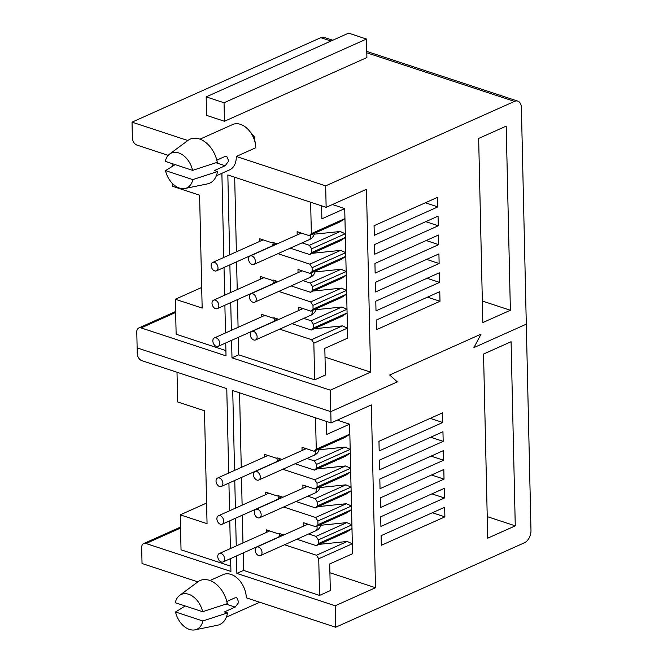 <?xml version="1.0" encoding="UTF-8"?>
<svg xmlns="http://www.w3.org/2000/svg" width="663" height="663" viewBox="0 0 663 663"><rect width="100%" height="100%" fill="white"/><g stroke="black" fill="none" stroke-linecap="round" stroke-linejoin="round"><path stroke-width="0.99" d="M199.953 139.172L232.68 124.528A20.064 13.633 65.9 0 1 240.454 124.337A20.064 13.633 65.9 0 1 249.313 130.777A20.064 13.633 65.9 0 1 255.495 144.584A20.064 13.633 65.9 0 1 255.769 147.741L236.285 156.46L325.666 185.872L514.463 101.398A10.036 6.257 -71.8 0 1 517.803 101.124A10.036 6.257 -71.8 0 1 521.391 107.646L526.298 324.166L473.896 347.611L526.298 324.166L530.98 530.499A10.036 6.257 -71.8 0 1 524.474 542.757L335.677 627.231L246.304 597.819A20.064 13.633 65.9 0 0 230.989 574.407A20.064 13.633 65.9 0 0 223.216 574.597L209.972 580.523M179.466 188.077A19.061 12.953 -114.1 0 0 184.994 188.491A19.061 12.953 -114.1 0 0 192.817 179.615L165.518 170.631A19.061 12.953 -114.1 0 0 179.466 188.077M184.994 188.491L207.386 183.908A24.075 16.36 -114.1 0 0 217.481 171.56L192.817 179.615M331.003 41.031L320.809 37.675L132.02 122.149L187.836 140.515M366.904 57.54L224.467 121.271L206.591 115.387L206.168 96.881L348.605 33.15L366.482 39.034L366.904 57.54M175.629 311.494L138.791 327.978A6.017 4.094 65.9 0 0 136.777 331.997L137.142 347.918L330.787 411.64L330.298 390.175L231.984 357.821L231.586 340.351M231.362 330.34L230.732 302.601M230.509 292.59L229.879 264.852M229.647 254.841L227.84 174.982L326.146 207.337L325.666 185.872M236.285 156.46A20.064 13.633 65.9 0 1 229.589 169.877L216.345 175.803M132.02 122.149L132.376 138.061A6.017 4.094 65.9 0 0 136.976 145.081L168.203 155.357M221.881 173.316L223.796 257.459M224.019 267.471L224.649 295.209M224.881 305.22L225.511 332.959M225.735 342.97L226.025 355.857L141.12 327.92L175.645 312.472M138.791 327.978A6.017 4.094 65.9 0 1 141.12 327.92M320.809 37.675A10.036 6.257 -71.8 0 1 324.157 37.401L332.776 40.236M330.298 390.175L370.609 372.134L366.465 189.303L326.146 207.337M397.303 381.88L330.787 411.64L397.303 381.88L389.678 375.009L481.056 334.127L389.678 375.009L397.303 381.88M481.056 334.127L473.896 347.611L481.056 334.127M374.719 254.211L374.504 244.589L438.061 216.146L438.284 225.776L374.719 254.211M375.15 273.09L374.935 263.46L438.492 235.025L438.707 244.647L375.15 273.09M375.581 291.96L375.357 282.339L438.923 253.904L439.138 263.526L375.581 291.96M376.004 310.839L375.788 301.217L439.345 272.775L439.569 282.397L376.004 310.839M376.435 329.71L376.219 320.088L439.776 291.654L439.992 301.275L376.435 329.71M510.377 310.259L506.2 126.127L478.653 138.451L482.83 322.583L510.377 310.259L482.341 301.035M374.297 235.332L374.073 225.71L437.638 197.276L437.853 206.897L374.297 235.332M224.467 121.271L224.044 102.765L206.168 96.881M366.482 39.034L224.044 102.765M216.793 160.139L224.956 156.485L226.746 156.393L228.776 160.976L225.171 165.742L214.422 170.548L217.481 171.56M238.307 337.351L238.705 354.813L231.984 357.821M234.677 177.236L236.368 251.832M236.592 261.844L237.221 289.582M237.453 299.593L238.083 327.34M370.609 372.134L325.019 357.133M279.645 329.163L311.544 339.663L313.839 343.177L347.437 328.144L347.661 338.138L324.82 348.357L325.425 375.001L314.676 379.816L238.705 354.813M172.728 183.792L172.786 186.369L199.596 195.187L202.157 308.071L175.347 299.253L176.143 334.227L225.909 350.603M302.055 242.865L309.406 245.285L340.194 231.503L345.29 233.766L345.382 237.462L311.784 252.495L311.701 248.791L345.29 233.766L344.727 208.596L332.403 204.544M277.93 253.664L309.828 264.156L340.625 250.382L345.721 252.636L345.804 256.341L312.215 271.374L312.132 267.67L345.721 252.636L345.382 237.462L340.409 240.76L309.613 254.534L290.228 248.161M302.916 280.615L310.259 283.035L341.055 269.261L346.152 271.515L346.235 275.22L312.638 290.245L312.555 286.549L346.152 271.515L345.804 256.341L340.84 259.631L310.044 273.413L297.977 269.443L298.052 272.684M278.791 291.413L310.69 301.914L341.486 288.132L346.583 290.394L346.666 294.09L313.069 309.124L312.986 305.419L346.583 290.394L346.235 275.22L341.263 278.51L310.466 292.284L291.09 285.91M303.77 318.373L311.113 320.784L341.909 307.01L347.006 309.265L347.089 312.969L313.5 327.994L313.417 324.298L347.006 309.265L346.666 294.09L341.694 297.389L310.897 311.162L298.831 307.193L298.905 310.433M311.544 339.663L342.34 325.881L347.437 328.144L347.089 312.969L342.125 316.259L311.328 330.041L291.944 323.66M425.762 221.649L438.284 225.776M426.193 240.528L438.707 244.647M426.624 259.407L439.138 263.526M427.047 278.278L439.569 282.397M427.478 297.157L439.992 301.275M425.331 202.779L437.853 206.897M278.924 319.375L273.86 317.71L273.355 318.182L261.437 314.262L261.471 316.873M313.5 327.994L311.328 330.041M311.113 320.784L313.417 324.298M313.069 309.124L310.897 311.162M310.69 301.914L312.986 305.419M278.062 281.626L272.999 279.96L272.493 280.432L260.576 276.512L260.617 279.123M312.638 290.245L310.466 292.284M310.259 283.035L312.555 286.549M312.215 271.374L310.044 273.413M309.828 264.156L312.132 267.67M277.209 243.876L272.145 242.21L271.639 242.683L259.722 238.763L259.763 241.365M311.784 252.495L309.613 254.534M309.406 245.285L311.701 248.791M310.64 202.232L311.353 233.616L309.182 235.663L297.115 231.694L297.19 234.934M313.839 343.177L314.676 379.816M344.727 208.596L321.878 218.815L321.588 205.837M172.33 166.38L172.272 163.67M175.347 299.253L201.693 287.46M309.182 235.663L339.978 221.881L344.951 218.591L311.353 233.616M340.194 231.503L314.262 234.172M340.625 250.382L313.284 253.191M341.055 269.261L315.124 271.921M341.486 288.132L314.138 290.941M341.909 307.01L315.978 309.671M342.34 325.881L314.991 328.691M165.518 170.631L175.165 164.623M217.273 162.302A24.075 16.36 -114.1 0 0 187.936 140.44L169.595 154.081A19.061 12.953 65.9 0 1 192.61 170.366L217.273 162.302M276.852 320.304L276.023 320.03M273.355 318.182L274.184 317.817M275.17 282.281L275.99 282.554M272.493 280.432L273.322 280.059M274.308 244.531L275.137 244.804M271.639 242.683L272.468 242.31M192.61 170.366L165.302 161.374A19.061 12.953 65.9 0 1 169.595 154.081M189.477 629.436A19.061 12.953 -114.1 0 0 195.013 629.85A19.061 12.953 -114.1 0 0 202.837 620.974L175.529 611.99A19.061 12.953 -114.1 0 0 189.477 629.436M195.013 629.85L217.398 625.267A24.075 16.36 -114.1 0 0 227.492 612.919L202.837 620.974M197.856 581.874L142.031 563.509L141.667 547.588A6.017 4.094 -114.1 0 1 143.68 543.569A6.017 4.094 -114.1 0 1 146.009 543.511L180.543 528.063M335.677 627.231L335.188 605.767L375.507 587.725L371.355 404.894L331.044 422.928L330.787 411.64L137.142 347.918L137.266 353.652A6.017 4.094 -114.1 0 0 141.865 360.672L226.771 388.617L228.685 473.05M379.617 469.802L379.393 460.18L442.959 431.737L443.174 441.359L379.617 469.802M380.04 488.672L379.824 479.051L443.381 450.616L443.605 460.238L380.04 488.672M380.471 507.551L380.255 497.93L443.812 469.495L444.028 479.117L380.471 507.551M380.902 526.43L380.678 516.808L444.243 488.366L444.459 497.988L380.902 526.43M381.324 545.301L381.109 535.679L444.666 507.245L444.89 516.867L381.324 545.301M515.267 525.85L511.09 341.718L483.542 354.042L487.719 538.174L515.267 525.85L487.23 516.618M379.186 450.923L378.971 441.301L442.528 412.867L442.743 422.488L379.186 450.923M230.625 558.561L230.923 571.448L146.009 543.511M335.188 605.767L236.882 573.412L236.484 555.942M236.252 545.931L235.622 518.193M235.398 508.181L234.768 480.443M234.545 470.432L232.73 390.573L331.044 422.928M228.917 483.062L229.547 510.8M229.771 520.811L230.401 548.55M259.681 602.219A20.064 13.633 65.9 0 1 259.084 602.518L226.356 617.162M375.507 587.725L329.909 572.724M306.952 458.456L314.295 460.876L345.091 447.094L350.188 449.357L350.271 453.053L316.674 468.086L316.591 464.382L350.188 449.357L349.616 424.187L337.293 420.135M282.828 469.255L314.726 479.747L345.522 465.973L350.619 468.227L350.702 471.932L317.105 486.965L317.022 483.261L350.619 468.227L350.271 453.053L345.299 456.351L314.502 470.125L295.126 463.752M307.806 496.206L315.149 498.626L345.945 484.844L351.042 487.106L351.125 490.802L317.536 505.836L317.453 502.14L351.042 487.106L350.702 471.932L345.73 475.222L314.933 489.004L302.867 485.034L302.941 488.275M283.681 507.004L315.58 517.496L346.376 503.723L351.473 505.985L351.556 509.681L317.958 524.715L317.875 521.01L351.473 505.985L351.125 490.802L346.161 494.101L315.364 507.875L295.98 501.501M308.668 533.955L316.011 536.375L346.807 522.601L351.904 524.856L351.987 528.56L318.389 543.585L318.306 539.889L351.904 524.856L351.556 509.681L346.583 512.971L315.787 526.754L303.729 522.784L303.795 526.024M284.535 544.754L316.442 555.254L318.737 558.76L352.326 543.735L351.987 528.56L347.014 531.85L316.218 545.632L296.833 539.251M316.442 555.254L347.23 541.472L352.326 543.735L352.559 553.729L329.71 563.948L330.315 590.592L319.566 595.407L243.594 570.404L236.882 573.412M430.652 437.24L443.174 441.359M431.083 456.119L443.605 460.238M431.514 474.998L444.028 479.117M431.945 493.869L444.459 497.988M432.367 512.748L444.89 516.867M430.229 418.37L442.743 422.488M177.004 372.241L177.676 401.96L204.494 410.778L207.055 523.662L180.237 514.844L181.032 549.818L230.799 566.194M239.567 392.827L241.257 467.423M241.489 477.435L242.119 505.173M242.343 515.184L242.973 542.931M243.197 552.934L243.594 570.404M226.812 601.498L234.975 597.844L236.766 597.753L238.796 602.335L235.183 607.101L224.434 611.908L227.492 612.919M283.814 534.966L278.75 533.301L278.245 533.773L266.327 529.853L266.369 532.464M318.389 543.585L316.218 545.632M316.011 536.375L318.306 539.889M317.958 524.715L315.787 526.754M315.58 517.496L317.875 521.01M282.96 497.217L277.896 495.551L277.391 496.023L265.473 492.103L265.507 494.706M317.536 505.836L315.364 507.875M315.149 498.626L317.453 502.14M317.105 486.965L314.933 489.004M314.726 479.747L317.022 483.261M282.098 459.459L277.035 457.793L276.529 458.274L264.612 454.354L264.653 456.956M316.674 468.086L314.502 470.125M314.295 460.876L316.591 464.382M315.538 417.823L316.251 449.207L314.08 451.254L302.013 447.276L302.088 450.525M318.737 558.76L319.566 595.407M349.616 424.187L326.776 434.406L326.478 421.428M314.08 451.254L344.868 437.472L349.84 434.182L316.251 449.207M345.091 447.094L319.16 449.763M345.522 465.973L318.174 468.782M345.945 484.844L320.014 487.512M346.376 503.723L319.027 506.532M346.807 522.601L320.867 525.262M347.23 541.472L319.889 544.282M180.237 514.844L206.583 503.051M281.742 535.895L280.921 535.621M278.245 533.773L279.073 533.408M280.059 497.872L280.88 498.145M277.391 496.023L278.211 495.651M279.206 460.122L280.026 460.387M276.529 458.274L277.358 457.901M175.529 611.99L185.176 605.982M227.285 603.661A24.075 16.36 -114.1 0 0 197.955 581.799L179.615 595.44A19.061 12.953 65.9 0 1 202.629 611.717L227.285 603.661M202.629 611.717L175.322 602.733A19.061 12.953 65.9 0 1 179.615 595.44M252.073 264.471A4.616 3.133 65.9 0 1 248.708 260.294A4.616 3.133 65.9 0 1 250.092 256.001A4.616 3.133 65.9 0 1 251.882 255.959A4.616 3.133 65.9 0 1 255.247 260.136A4.616 3.133 65.9 0 1 253.863 264.429A4.616 3.133 65.9 0 1 252.073 264.471M252.934 302.229A4.616 3.133 65.9 0 1 249.57 298.052A4.616 3.133 65.9 0 1 250.954 293.759A4.616 3.133 65.9 0 1 252.736 293.709A4.616 3.133 65.9 0 1 256.1 297.886A4.616 3.133 65.9 0 1 254.716 302.179A4.616 3.133 65.9 0 1 252.934 302.229M253.788 339.978A4.616 3.133 65.9 0 1 250.423 335.801A4.616 3.133 65.9 0 1 251.807 331.508A4.616 3.133 65.9 0 1 253.597 331.467A4.616 3.133 65.9 0 1 256.962 335.644A4.616 3.133 65.9 0 1 255.578 339.937A4.616 3.133 65.9 0 1 253.788 339.978M214.671 270.902A4.616 3.133 65.9 0 1 211.298 266.725A4.616 3.133 65.9 0 1 212.69 262.432A4.616 3.133 65.9 0 1 214.472 262.382A4.616 3.133 65.9 0 1 217.837 266.559A4.616 3.133 65.9 0 1 216.453 270.852A4.616 3.133 65.9 0 1 214.671 270.902M215.525 308.651A4.616 3.133 65.9 0 1 212.16 304.474A4.616 3.133 65.9 0 1 213.544 300.182A4.616 3.133 65.9 0 1 215.334 300.14A4.616 3.133 65.9 0 1 218.699 304.317A4.616 3.133 65.9 0 1 217.315 308.61A4.616 3.133 65.9 0 1 215.525 308.651M216.378 346.401A4.616 3.133 65.9 0 1 213.014 342.224A4.616 3.133 65.9 0 1 214.398 337.931A4.616 3.133 65.9 0 1 216.188 337.89A4.616 3.133 65.9 0 1 219.552 342.067A4.616 3.133 65.9 0 1 218.168 346.359A4.616 3.133 65.9 0 1 216.378 346.401M256.971 480.062A4.616 3.133 65.9 0 1 253.606 475.885A4.616 3.133 65.9 0 1 254.99 471.592A4.616 3.133 65.9 0 1 256.772 471.55A4.616 3.133 65.9 0 1 260.136 475.727A4.616 3.133 65.9 0 1 258.752 480.02A4.616 3.133 65.9 0 1 256.971 480.062M257.824 517.811A4.616 3.133 65.9 0 1 254.459 513.634A4.616 3.133 65.9 0 1 255.843 509.35A4.616 3.133 65.9 0 1 257.634 509.3A4.616 3.133 65.9 0 1 260.998 513.477A4.616 3.133 65.9 0 1 259.614 517.77A4.616 3.133 65.9 0 1 257.824 517.811M258.678 555.569A4.616 3.133 65.9 0 1 255.313 551.392A4.616 3.133 65.9 0 1 256.697 547.099A4.616 3.133 65.9 0 1 258.487 547.05A4.616 3.133 65.9 0 1 261.852 551.226A4.616 3.133 65.9 0 1 260.468 555.519A4.616 3.133 65.9 0 1 258.678 555.569M219.561 486.485A4.616 3.133 65.9 0 1 216.196 482.316A4.616 3.133 65.9 0 1 217.58 478.023A4.616 3.133 65.9 0 1 219.37 477.973A4.616 3.133 65.9 0 1 222.735 482.15A4.616 3.133 65.9 0 1 221.351 486.443A4.616 3.133 65.9 0 1 219.561 486.485M220.414 524.242A4.616 3.133 65.9 0 1 217.05 520.065A4.616 3.133 65.9 0 1 218.434 515.773A4.616 3.133 65.9 0 1 220.224 515.731A4.616 3.133 65.9 0 1 223.588 519.9A4.616 3.133 65.9 0 1 222.204 524.193A4.616 3.133 65.9 0 1 220.414 524.242M221.276 561.992A4.616 3.133 65.9 0 1 217.912 557.815A4.616 3.133 65.9 0 1 219.296 553.522A4.616 3.133 65.9 0 1 221.077 553.481A4.616 3.133 65.9 0 1 224.442 557.658A4.616 3.133 65.9 0 1 223.058 561.951A4.616 3.133 65.9 0 1 221.276 561.992M514.463 101.398L366.796 52.808M264.156 315.157L264.164 315.671M301.566 308.096L301.59 309.231M263.294 277.407L263.302 277.913M300.712 270.338L300.737 271.482M262.44 239.658L262.449 240.163M299.858 232.589L299.883 233.732M225.171 165.742L215.997 162.725M269.045 530.748L269.054 531.254M306.463 523.679L306.488 524.823M268.192 492.999L268.2 493.504M305.602 485.929L305.626 487.073M267.33 455.249L267.338 455.754M304.748 448.18L304.773 449.315M235.183 607.101L226.008 604.076M314.419 232.622C314.121 237.478 309.952 239.459 308.958 239.782A4.616 3.133 -114.1 0 0 310.499 236.691A4.616 3.133 -114.1 0 0 310.259 235.183M315.281 270.371C314.975 275.236 310.806 277.209 309.812 277.532A4.616 3.133 -114.1 0 0 311.353 274.449A4.616 3.133 -114.1 0 0 311.121 272.932M316.135 308.129C315.828 312.986 311.668 314.958 310.674 315.281A4.616 3.133 -114.1 0 0 312.215 312.198A4.616 3.133 -114.1 0 0 311.975 310.682M275.518 243.313L271.548 246.205A4.616 3.133 -114.1 0 0 273.09 243.122A4.616 3.133 -114.1 0 0 273.04 242.501M276.372 281.071L272.41 283.955A4.616 3.133 -114.1 0 0 273.952 280.872A4.616 3.133 -114.1 0 0 273.902 280.25M277.225 318.82L273.264 321.704A4.616 3.133 -114.1 0 0 274.805 318.621A4.616 3.133 -114.1 0 0 274.755 318.008M319.317 448.213C319.011 453.069 314.842 455.05 313.848 455.373A4.616 3.133 -114.1 0 0 315.389 452.282A4.616 3.133 -114.1 0 0 315.157 450.765M320.171 485.962C319.864 490.819 315.704 492.8 314.71 493.123A4.616 3.133 -114.1 0 0 316.251 490.04A4.616 3.133 -114.1 0 0 316.011 488.523M321.033 523.712C320.726 528.577 316.558 530.549 315.563 530.872A4.616 3.133 -114.1 0 0 317.105 527.789A4.616 3.133 -114.1 0 0 316.864 526.273M280.408 458.904L276.446 461.796A4.616 3.133 -114.1 0 0 277.979 458.713A4.616 3.133 -114.1 0 0 277.938 458.092M281.261 496.653L277.3 499.546A4.616 3.133 -114.1 0 0 278.841 496.463A4.616 3.133 -114.1 0 0 278.791 495.841M282.123 534.411L278.153 537.295A4.616 3.133 -114.1 0 0 279.695 534.212A4.616 3.133 -114.1 0 0 279.645 533.591M255.495 144.584L254.31 136.827L249.313 130.777M517.803 101.124L366.763 51.416M180.518 527.085L143.68 543.569M250.092 256.001L301.334 233.078M253.863 264.429L308.958 239.782M250.954 293.759L302.195 270.827M254.716 302.179L309.812 277.532M251.807 331.508L303.049 308.577M255.578 339.937L310.674 315.281M212.69 262.432L263.103 239.873M216.453 270.852L271.548 246.205M213.544 300.182L263.957 277.623M217.315 308.61L272.41 283.955M214.398 337.931L264.81 315.373M218.168 346.359L273.264 321.704M254.99 471.592L306.231 448.669M258.752 480.02L313.848 455.373M255.843 509.35L307.085 486.418M259.614 517.77L314.71 493.123M256.697 547.099L307.939 524.168M260.468 555.519L315.563 530.872M217.58 478.023L267.993 455.464M221.351 486.443L276.446 461.796M218.434 515.773L268.846 493.214M222.204 524.193L277.3 499.546M219.296 553.522L269.708 530.964M223.058 561.951L278.153 537.295"/></g></svg>
